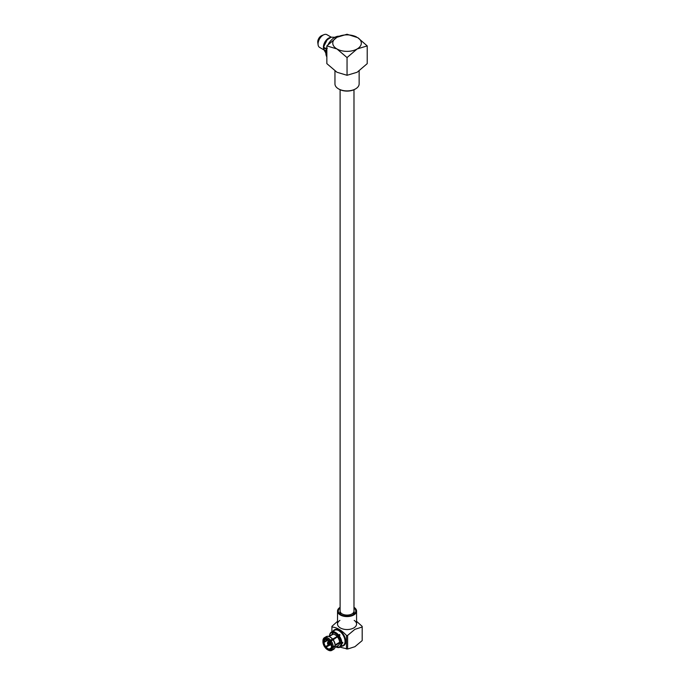 <?xml version="1.0" encoding="UTF-8"?>
<svg xmlns="http://www.w3.org/2000/svg" width="685" height="685" viewBox="0 0 685 685"><rect width="100%" height="100%" fill="white"/><g stroke="black" fill="none" stroke-linecap="round" stroke-linejoin="round"><path stroke-width="1.03" d="M340.111 89.726L340.111 611.088A6.936 3.999 0 0 0 342.149 613.914A6.936 3.999 0 0 0 349.701 614.788A6.936 3.999 0 0 0 353.982 611.088L353.982 89.726M329.416 635.971A8.126 4.692 60 0 1 329.613 634.926L329.827 634.224A8.7 5.026 60 0 1 331.377 632.109A8.7 5.026 60 0 1 332.448 631.741L333.364 631.21A8.7 5.026 60 0 1 333.86 631.176L332.944 631.707A8.7 5.026 60 0 1 338.595 635.021L339.512 634.49A8.7 5.026 60 0 1 340 635.106L339.084 635.637A8.7 5.026 60 0 1 341.875 642.924L342.791 642.393A8.7 5.026 60 0 1 342.783 643.052L341.866 643.583A8.7 5.026 60 0 1 340.077 647.179A8.7 5.026 60 0 1 339.007 647.548L338.21 647.376A8.126 4.692 60 0 0 340.865 643.686L339.597 642.95L335.153 645.51M338.698 647.479L338.51 647.59A8.7 5.026 60 0 1 337.474 647.471L336.755 647.299A8.126 4.692 60 0 1 335.761 646.957M346.473 649.012L346.473 635.44L347.62 635.44L347.62 649.012L340.068 647.188L343.228 645.364A8.7 5.026 -120 0 0 343.228 635.32A8.7 5.026 -120 0 0 334.528 630.294L331.377 632.109M325.837 639.31A5.566 3.211 60 0 1 327.524 639.841A5.566 3.211 60 0 1 329.262 641.314L332.353 639.019A7.338 4.238 -120 0 0 329.973 636.981A7.338 4.238 -120 0 0 327.67 636.271L325.786 637.358L325.503 638.42L326.18 639.473A5.24 3.023 60 0 1 327.644 639.91M332.944 631.707L332.542 632.572L333.167 634.207L329.091 636.562M329.613 634.926A8.126 4.692 60 0 1 332.045 632.615L332.448 631.741M338.51 647.59L337.714 647.411A8.126 4.692 60 0 1 336.755 647.299M332.542 632.572A8.126 4.692 60 0 1 337.791 635.654L338.595 635.021M341.866 643.583L340.865 643.686M342.226 642.718L342.783 643.052M339.084 635.637L338.279 636.271A8.126 4.692 60 0 1 340.873 643.035L341.875 642.924M339.512 634.49L338.27 636.211A5.24 3.023 60 0 1 338.304 636.254M329.262 641.314L338.27 636.211M331.78 646.554L331.446 646.743A5.24 3.023 60 0 1 330.375 648.789A5.24 3.023 60 0 1 329.819 648.995L330.829 648.412M331.103 648.001L329.322 649.029A5.24 3.023 60 0 1 326.128 647.154L328.714 645.664M328.098 645.116L325.632 646.537A5.24 3.023 60 0 1 324.056 642.41L327.987 640.141M327.439 639.807L324.065 641.759A5.24 3.023 60 0 1 325.135 639.713A5.24 3.023 60 0 1 325.683 639.507L325.94 639.362M325.503 638.42A6.533 3.768 60 0 1 329.613 640.835M330.47 640.107A7.338 4.238 -120 0 0 325.786 637.358M332.353 639.019L332.636 639.096A6.533 3.768 -120 0 0 330.547 637.307L329.973 636.981M332.636 639.096L337.148 636.536A6.345 3.665 -120 0 0 333.167 634.207M337.148 636.536L337.791 635.654M332.045 632.615L332.67 634.241A6.345 3.665 -120 0 0 331.96 634.498L328.646 636.416M337.714 647.411L337.217 646.118M337.628 645.869L338.21 647.376M334.982 647.402L338.296 645.484A6.345 3.665 -120 0 0 339.597 642.95M338.279 636.271L333.15 639.747M335.145 644.868L339.606 642.29A6.345 3.665 -120 0 0 337.645 637.153M339.606 642.29L340.873 643.035M328.817 636.468L332.67 634.241M325.289 637.392L327.173 636.314A7.338 4.238 60 0 0 326.308 636.613L324.425 637.701A7.338 4.238 60 0 1 325.289 637.392L325.007 638.463L325.683 639.507M324.065 641.759L323.603 641.759A5.566 3.211 60 0 1 325.341 639.345M324.425 637.701A7.338 4.238 60 0 0 322.918 640.689L323.603 641.759M322.918 641.348L322.918 642.008L324.056 642.41M325.632 646.537L325.289 646.828A5.566 3.211 60 0 1 323.603 642.41M328.286 645.33L325.221 647.385L325.289 646.828M325.786 647.445L325.435 647.933A6.533 3.768 60 0 0 327.524 649.714L328.098 650.039A7.338 4.238 60 0 0 330.401 650.75L329.211 649.457A5.566 3.211 60 0 1 325.786 647.445L326.128 647.154M329.322 649.029L329.211 649.457M330.042 650.305L330.898 650.716A7.338 4.238 60 0 0 331.763 650.408L333.638 649.32A7.338 4.238 60 0 0 335.153 646.332L333.27 647.419L331.446 647.008A5.566 3.211 60 0 1 329.708 649.423L330.042 650.305A6.533 3.768 60 0 0 332.131 647.411M329.819 648.995L329.708 649.423M335.153 645.681L335.153 645.013A6.533 3.768 -120 0 0 333.124 639.713L329.759 641.931A5.566 3.211 60 0 1 331.446 646.357L333.278 646.76L335.153 645.681A7.338 4.238 60 0 0 332.841 639.636M328.654 645.63C330.213 645.27 330.221 644.003 328.68 641.828C327.113 642.179 327.105 643.446 328.654 645.63L331.155 644.722M322.918 641.357A6.533 3.768 60 0 1 325.007 638.463M324.947 647.316A6.533 3.768 60 0 1 322.918 642.008M329.545 650.339A6.533 3.768 60 0 1 327.524 649.714M333.27 647.419A7.338 4.238 60 0 1 331.763 650.408M330.966 640.723A7.338 4.238 60 0 1 333.278 646.76M330.101 641.451A6.533 3.768 60 0 1 332.131 646.76M328.68 641.828L327.85 641.759L329.048 641.074M328.654 645.236C327.37 643.48 327.379 642.47 328.672 642.213L329.631 644.277L328.654 645.236M328.903 642.35C327.901 642.598 327.892 643.429 328.886 644.842L329.288 644.868M341.798 646.186A9.162 5.292 -120 0 0 343.459 645.758A9.162 5.292 -120 0 0 343.459 635.183A9.162 5.292 -120 0 0 334.297 629.9A9.162 5.292 -120 0 0 333.098 631.125M334.46 629.815A9.162 5.292 60 0 1 334.614 629.712A9.162 5.292 60 0 1 343.776 635.004A9.162 5.292 60 0 1 343.776 645.578A9.162 5.292 60 0 1 343.613 645.664M340.111 607.321A9.521 5.497 0 0 0 337.525 611.088L337.525 624.044A9.521 5.497 0 0 0 343.408 629.121A9.521 5.497 0 0 0 353.777 627.931A9.521 5.497 0 0 0 356.568 624.044L356.568 611.088A9.521 5.497 0 0 0 353.982 607.321M337.525 611.088A9.521 5.497 0 0 0 343.408 616.166A9.521 5.497 0 0 0 353.777 614.976A9.521 5.497 0 0 0 356.568 611.088M352.604 614.993A7.141 4.119 0 0 0 354.188 612.407A7.141 4.119 0 0 0 353.957 611.371M340.137 611.371A7.141 4.119 0 0 0 339.906 612.407A7.141 4.119 0 0 0 341.49 614.993M353.982 608.006A8.751 5.052 180 0 1 353.237 614.659A8.751 5.052 180 0 1 340.856 614.659A8.751 5.052 180 0 1 340.111 608.006M347.62 635.44L354.899 629.327L362.185 627.023L362.185 626.364L356.568 621.338M362.185 627.023L362.185 640.603L354.899 646.717L347.62 649.012M337.525 621.338L331.908 626.364L331.908 631.81M346.473 635.44C341.592 630.157 336.737 627.349 331.908 627.023M339.906 620.404A9.521 5.497 0 0 0 340.531 628.051A9.521 5.497 0 0 0 353.777 627.931A9.521 5.497 0 0 0 354.188 620.404M326.317 49.097L324.955 48.31L323.885 48.926L323.808 49.517L325.949 50.93M327.344 48.292C324.887 48.378 323.731 47.719 323.885 46.297L327.199 39.79L331.172 37.187L334.931 37.273M323.885 49.877L319.57 47.385A7.338 4.238 -60 0 1 318.097 44.85L317.78 42.436A4.932 2.843 -60 0 1 321.727 35.603L323.971 34.678A7.338 4.238 -60 0 1 326.908 34.678L331.223 37.17M324.621 48.507A6.174 3.562 -60 0 1 324.33 47.667M323.808 49.2A7.338 4.238 -60 0 1 324.861 42.119A7.338 4.238 -60 0 1 330.418 37.461M318.097 44.85A7.338 4.238 -60 0 1 323.971 34.678M328.055 44.662A12.493 7.21 -60 0 1 334.657 37.427A12.493 7.21 -60 0 1 339.015 36.236M326.848 56.906A12.493 7.21 -60 0 1 326.848 47.368M355.027 89.187L355.592 88.862L355.027 89.187A11.285 6.516 180 0 1 339.066 89.187L338.501 88.862A12.09 6.978 0 0 0 355.592 88.862L355.592 88.862A12.09 6.978 0 0 0 359.137 83.921L359.137 70.966M334.956 70.966L334.956 83.921A12.09 6.978 0 0 0 338.501 88.862M347.047 75.29L347.047 57.566L357.142 48.952A14.282 8.246 180 0 1 336.951 48.952L326.848 45.904L326.848 63.628L336.951 72.25L347.047 75.29L357.142 72.25L367.22 63.645L367.22 45.912L357.142 48.952A14.282 8.246 0 0 0 357.741 37.658L367.22 45.912M356.508 36.947A14.282 8.246 0 0 0 336.951 37.29L347.03 34.25L357.741 37.658M326.848 45.904L336.951 37.29A14.282 8.246 0 0 0 336.951 48.952L347.047 57.566M323.808 49.517L325.829 53.036"/></g></svg>
